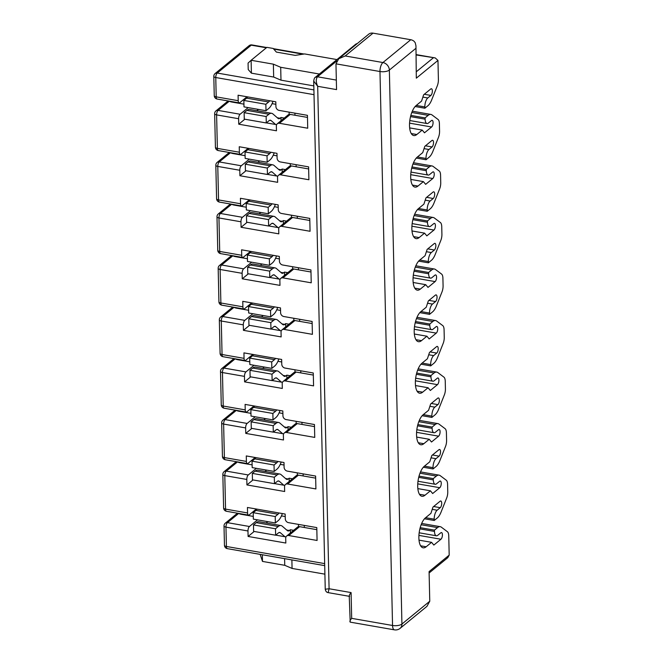 <?xml version="1.0" encoding="UTF-8"?>
<svg xmlns="http://www.w3.org/2000/svg" width="663" height="663" viewBox="0 0 663 663"><rect width="100%" height="100%" fill="white"/><g stroke="black" fill="none" stroke-linecap="round" stroke-linejoin="round"><path stroke-width="0.99" d="M328.144 592.623L329.088 588.744L325.26 589.241C325.649 591.305 326.619 592.432 328.135 592.623L349.252 596.302M278.269 526.48A14.014 5.793 -80.1 0 1 280.971 525.56L258.968 521.715A14.014 5.793 99.9 0 0 256.266 522.643L278.269 526.48L275.485 528.767L275.634 535.207L253.622 531.37L253.481 524.922L275.485 528.767M256.266 522.643L253.481 524.922M418.925 535.397L440.953 539.243A3.506 1.45 99.9 0 0 442.403 535.497A3.506 1.45 99.9 0 0 441.483 532.571A3.506 1.45 99.9 0 0 440.812 532.803L437.713 535.331A7.011 2.892 -80.1 0 1 436.37 535.795A7.011 2.892 -80.1 0 1 434.48 531.428L419.886 528.883M421.146 524.748L437.539 527.607A14.014 5.793 -80.1 0 1 440.24 526.679A14.014 5.793 -80.1 0 1 441.367 527.184L447.426 531.734A7.011 2.892 -80.1 0 1 448.752 535.853L449.191 555.13L447.79 557.682L429.118 572.981M231.602 255.545L219.445 265.507A3.506 2.876 50.7 0 1 221.591 265.001A3.506 1.45 99.9 0 0 220.124 269.485L220.878 302.983A3.506 1.45 99.9 0 0 221.823 305.162L243.835 309.008A3.506 1.45 -80.1 0 1 242.89 306.82L242.766 301.342L280.49 307.922L280.598 312.754A3.506 2.876 50.7 0 0 283.814 316.524L312.107 321.464L312.406 334.343L284.112 329.412A3.506 2.876 50.7 0 0 281.957 329.917A3.506 2.876 50.7 0 0 281.037 332.08L281.145 336.912L243.42 330.331L249.512 325.342M316.831 529.671L299.61 526.662A3.506 2.876 -129.3 0 0 297.463 527.176L286.64 536.044A3.506 2.876 50.7 0 0 285.712 538.207L285.828 543.038L248.103 536.458L254.194 531.461M280.971 525.56A14.014 5.793 -80.1 0 1 282.281 526.207L287.386 530.64A7.011 2.892 99.9 0 0 288.032 530.964A7.011 2.892 99.9 0 0 289.383 530.499L290.311 529.737L293.626 530.317M284.974 536.74L280.416 532.787A7.011 2.892 99.9 0 0 279.769 532.464A7.011 2.892 99.9 0 0 278.419 532.928L275.634 535.207M237.453 513.203L225.296 523.165A3.506 2.876 50.7 0 1 227.442 522.651A3.506 1.45 99.9 0 0 225.967 527.143L226.406 546.469L324.655 563.608M291.877 559.912L292.068 568.431L284.75 565.307L284.593 558.636M350.205 622.109A7.011 2.892 -80.1 0 0 350.42 622.176L394.435 629.85A7.011 2.892 99.9 0 1 392.546 625.482L351.68 618.347C350.031 620.286 349.534 621.538 350.205 622.109L349.235 595.838M349.625 596.344C348.953 595.772 349.442 594.52 351.092 592.581L329.088 588.744L317.685 86.314C315.878 82.212 315.812 79.038 317.486 76.792L315.356 77.289L355.542 44.355A3.506 2.876 -129.3 0 1 356.984 43.799M433.635 506.524L440.24 507.676A3.506 1.45 99.9 0 0 441.691 503.938A3.506 1.45 99.9 0 0 440.771 501.004A3.506 1.45 99.9 0 0 440.091 501.236L432.98 507.062L430.917 513.353L425.505 517.786A15.771 6.514 99.9 0 0 418.975 534.627A15.771 6.514 99.9 0 0 423.127 547.812A15.771 6.514 99.9 0 0 426.16 546.768L431.572 542.334L419.008 540.146M250.506 251.368L243.338 257.244A3.506 1.45 -80.1 0 1 242.666 257.476A3.506 1.45 -80.1 0 1 241.722 255.288L241.597 249.81L279.322 256.399L279.43 261.222A3.506 2.876 50.7 0 0 282.645 264.993L310.939 269.932L311.229 282.811L282.935 277.88A3.506 2.876 50.7 0 0 280.789 278.385A3.506 2.876 50.7 0 0 279.869 280.548L279.977 285.38L242.252 278.8L248.343 273.811M437.539 527.607L434.447 530.135L434.48 531.428M434.447 530.135L420.201 527.657M284.75 565.307L262.49 561.42L260.153 554.376M285.968 536.914L275.725 535.132M292.068 568.431L324.895 574.158M248.103 536.458L247.979 530.98A3.506 1.45 -80.1 0 1 249.445 526.497L257.542 519.858M253.283 516.402L241.407 514.331A7.011 2.76 -1.3 0 1 238.68 513.444L238.605 513.402M440.953 539.243L433.842 545.069L431.572 542.334M266.161 522.974L267.786 521.648M285.223 516.56L281.435 515.897M419.977 473.216L436.37 476.075L433.279 478.603L433.312 479.896A7.011 2.892 -80.1 0 0 435.193 484.263A7.011 2.892 -80.1 0 0 436.544 483.799L439.644 481.272A3.506 1.45 99.9 0 1 440.315 481.04A3.506 1.45 99.9 0 1 441.235 483.965A3.506 1.45 99.9 0 1 439.784 487.711L432.674 493.537L430.403 490.802L424.991 495.236A15.771 6.514 99.9 0 1 421.958 496.28A15.771 6.514 99.9 0 1 417.806 483.095A15.771 6.514 99.9 0 1 424.337 466.255L429.748 461.821L431.812 455.531L438.923 449.705A3.506 1.45 99.9 0 1 439.602 449.473A3.506 1.45 99.9 0 1 440.522 452.406A3.506 1.45 99.9 0 1 439.072 456.144L435.981 458.68A7.011 2.892 -80.1 0 0 433.03 467.655L433.063 468.948L436.155 466.412A14.014 5.793 -80.1 0 0 439.859 460.661L445.495 446.522A7.011 2.892 -80.1 0 0 446.589 440.423L446.414 432.79A7.011 2.892 -80.1 0 0 445.088 428.671L439.03 424.121A14.014 5.793 -80.1 0 0 437.903 423.616A14.014 5.793 -80.1 0 0 435.201 424.544L432.11 427.08L432.135 428.364A7.011 2.892 -80.1 0 0 434.025 432.732A7.011 2.892 -80.1 0 0 435.376 432.268L438.467 429.74A3.506 1.45 99.9 0 1 439.146 429.508A3.506 1.45 99.9 0 1 440.066 432.433A3.506 1.45 99.9 0 1 438.616 436.179L431.505 442.006L429.234 439.271L416.671 437.083M419.033 476.125L433.279 478.603M430.403 490.802L417.839 488.614M290.386 532.969L290.311 529.737M286.64 536.044A3.506 2.876 50.7 0 1 288.786 535.538L317.08 540.469L316.79 527.591L288.496 522.651A3.506 2.876 50.7 0 1 285.281 518.88L285.165 514.049L247.44 507.468L247.564 512.947A3.506 1.45 -80.1 0 0 248.509 515.134L226.506 511.289A3.506 1.45 99.9 0 1 225.561 509.109L247.564 512.947M436.37 476.075A14.014 5.793 -80.1 0 1 439.072 475.147A14.014 5.793 -80.1 0 1 440.199 475.653L446.257 480.203A7.011 2.892 -80.1 0 1 447.583 484.321L447.757 491.954A7.011 2.892 -80.1 0 1 446.663 498.054L441.028 512.192A14.014 5.793 -80.1 0 1 437.323 517.944L434.232 520.48L434.199 519.187A7.011 2.892 -80.1 0 1 437.149 510.212L440.24 507.676M225.296 523.165A3.506 3.506 0 0 0 224.011 525.958L224.45 545.276A3.506 1.376 -1.3 0 0 226.406 546.469A3.506 1.45 -80.1 0 0 226.912 548.376A3.506 1.45 -80.1 0 0 227.351 548.649L324.704 565.638M449.191 555.13L429.085 571.605L429.765 601.233L426.955 606.338L400.087 628.367A7.011 5.76 -129.3 0 0 401.927 624.04L429.765 601.233M262.49 561.42L262.341 554.757M242.252 278.8L242.128 273.322A3.506 1.45 -80.1 0 1 243.603 268.838L251.7 262.2M256.349 509.027L249.189 514.902A3.506 1.45 -80.1 0 1 248.509 515.134M415.295 267.09L431.696 269.949A14.014 5.793 -80.1 0 1 434.398 269.021A14.014 5.793 -80.1 0 1 435.516 269.526L441.583 274.076A7.011 2.892 -80.1 0 1 442.909 278.195L443.083 285.828A7.011 2.892 -80.1 0 1 441.989 291.927L436.345 306.066A14.014 5.793 -80.1 0 1 432.641 311.817L429.549 314.353L429.525 313.06A7.011 2.892 -80.1 0 1 432.467 304.085L435.558 301.549A3.506 1.45 99.9 0 0 437.016 297.811A3.506 1.45 99.9 0 0 436.088 294.878A3.506 1.45 99.9 0 0 435.417 295.11L428.306 300.944L426.243 307.226L420.831 311.66A15.771 6.514 99.9 0 0 414.3 328.5A15.771 6.514 99.9 0 0 418.444 341.685A15.771 6.514 99.9 0 0 421.486 340.641L426.897 336.207L414.334 334.019M424.486 518.781L434.232 520.48M423.317 467.249L433.063 468.948M431.298 403.46L437.903 404.612A3.506 1.45 99.9 0 0 439.354 400.875A3.506 1.45 99.9 0 0 438.434 397.941A3.506 1.45 99.9 0 0 437.754 398.173L430.643 403.999L428.58 410.289L423.168 414.723A15.771 6.514 99.9 0 0 416.637 431.563A15.771 6.514 99.9 0 0 420.79 444.749A15.771 6.514 99.9 0 0 423.823 443.704L429.234 439.271M278.634 422.497L256.622 418.651A14.014 5.793 99.9 0 0 253.921 419.58L275.932 423.417A14.014 5.793 -80.1 0 1 278.634 422.497A14.014 5.793 -80.1 0 1 279.935 423.143L285.04 427.577A7.011 2.892 99.9 0 0 285.695 427.9A7.011 2.892 99.9 0 0 287.046 427.436L287.974 426.682L291.289 427.254M282.886 413.497L279.098 412.834M314.494 426.607L301.988 424.428L301.938 422.339M255.205 416.795L247.108 423.433A3.506 1.45 -80.1 0 0 245.633 427.917L245.758 433.395L283.482 439.975L283.374 435.143A3.506 2.876 50.7 0 1 284.303 432.98L295.126 424.113A3.506 2.876 -129.3 0 1 297.273 423.599L301.988 424.428M254.012 405.963L246.843 411.839A3.506 1.45 -80.1 0 1 246.172 412.071A3.506 1.45 -80.1 0 1 245.227 409.883L245.103 404.405L282.828 410.985L282.935 415.817A3.506 2.876 50.7 0 0 286.151 419.588L314.453 424.527L314.743 437.406L286.449 432.475A3.506 2.876 50.7 0 0 284.303 432.98M280.026 410.496L279.67 411.441A14.014 5.793 -80.1 0 1 275.8 417.624L273.015 419.903L251.012 416.066L250.863 409.626L272.866 413.463L273.015 419.903M250.863 409.626L253.647 407.339L275.651 411.184A7.011 2.892 99.9 0 0 276.703 409.925M272.866 413.463L275.651 411.184M254.7 406.079A7.011 2.892 -80.1 0 1 253.647 407.339M256.374 468.327L248.277 474.965A3.506 1.45 -80.1 0 0 246.81 479.448L224.798 475.611L225.561 509.109A3.506 1.376 178.7 0 1 223.787 508.347A3.506 1.376 178.7 0 1 223.605 507.916A3.506 3.506 0 0 0 226.506 511.289M252.114 464.871L240.238 462.799L240.23 462.36M237.437 461.871L237.511 461.912A7.011 2.76 -1.3 0 0 240.238 462.799M248.608 310.276L236.732 308.204A7.011 2.76 -1.3 0 1 234.006 307.317L233.931 307.276M232.771 307.077L220.613 317.038A3.506 2.876 50.7 0 1 222.768 316.533A3.506 1.45 99.9 0 0 221.293 321.016L222.055 354.514A3.506 1.45 99.9 0 0 222.992 356.694L245.003 360.539A3.506 1.45 -80.1 0 1 244.059 358.351L243.934 352.873L281.659 359.454L281.767 364.285A3.506 2.876 50.7 0 0 284.982 368.056L313.276 372.996L313.574 385.874L285.281 380.943A3.506 2.876 50.7 0 0 283.126 381.449A3.506 2.876 50.7 0 0 282.206 383.612L282.314 388.443L244.589 381.863L250.68 376.874M243.835 309.008A3.506 1.45 -80.1 0 0 244.506 308.776L251.675 302.9M252.868 313.732L244.771 320.37A3.506 1.45 -80.1 0 0 243.296 324.853L221.293 321.016A3.506 1.376 -1.3 0 1 219.519 320.262A3.506 1.376 -1.3 0 1 219.337 319.831L220.091 353.321A3.506 3.506 0 0 0 222.992 356.694M416.472 318.621L432.864 321.48A14.014 5.793 -80.1 0 1 435.566 320.552A14.014 5.793 -80.1 0 1 436.693 321.058L442.751 325.608A7.011 2.892 -80.1 0 1 444.077 329.726L444.251 337.359A7.011 2.892 -80.1 0 1 443.157 343.459L437.522 357.597A14.014 5.793 -80.1 0 1 433.817 363.349L430.718 365.885L430.693 364.592A7.011 2.892 -80.1 0 1 433.635 355.617L436.735 353.081A3.506 1.45 99.9 0 0 438.185 349.343A3.506 1.45 99.9 0 0 437.257 346.409A3.506 1.45 99.9 0 0 436.585 346.641L429.475 352.467L427.411 358.758L422 363.191A15.771 6.514 99.9 0 0 415.469 380.032A15.771 6.514 99.9 0 0 419.613 393.217A15.771 6.514 99.9 0 0 422.654 392.173L428.066 387.739L415.502 385.551M437.903 404.612L434.804 407.148A7.011 2.892 -80.1 0 0 431.862 416.124L431.886 417.417L434.986 414.881A14.014 5.793 -80.1 0 0 438.691 409.129L444.326 394.991A7.011 2.892 -80.1 0 0 445.42 388.891L445.246 381.258A7.011 2.892 -80.1 0 0 443.92 377.139L437.862 372.589A14.014 5.793 -80.1 0 0 436.735 372.084A14.014 5.793 -80.1 0 0 434.033 373.012L430.942 375.548L430.967 376.833A7.011 2.892 -80.1 0 0 432.856 381.2A7.011 2.892 -80.1 0 0 434.207 380.736L437.298 378.208A3.506 1.45 99.9 0 1 437.978 377.976A3.506 1.45 99.9 0 1 438.898 380.902A3.506 1.45 99.9 0 1 437.447 384.648L430.337 390.474L428.066 387.739M422.149 415.718L431.886 417.417M416.695 373.062L430.942 375.548M420.98 364.186L430.718 365.885M432.864 321.48L429.773 324.016L429.798 325.301A7.011 2.892 -80.1 0 0 431.688 329.668A7.011 2.892 -80.1 0 0 433.038 329.204L436.13 326.677A3.506 1.45 99.9 0 1 436.809 326.445A3.506 1.45 99.9 0 1 437.729 329.37A3.506 1.45 99.9 0 1 436.279 333.116L429.168 338.942L426.897 336.207M415.527 321.53L429.773 324.016M413.074 277.739L435.11 281.584L427.991 287.411L425.729 284.676L420.317 289.109A15.771 6.514 99.9 0 1 417.276 290.154A15.771 6.514 99.9 0 1 413.132 276.968A15.771 6.514 99.9 0 1 419.662 260.128L425.074 255.694L427.129 249.412L434.248 243.578A3.506 1.45 99.9 0 1 434.92 243.346A3.506 1.45 99.9 0 1 435.84 246.28A3.506 1.45 99.9 0 1 434.389 250.017L431.298 252.553A7.011 2.892 -80.1 0 0 428.356 261.529L428.381 262.821L431.472 260.286A14.014 5.793 -80.1 0 0 435.177 254.534L440.82 240.396A7.011 2.892 -80.1 0 0 441.914 234.296L441.74 226.663A7.011 2.892 -80.1 0 0 440.414 222.544L434.348 217.994A14.014 5.793 -80.1 0 0 433.229 217.489A14.014 5.793 -80.1 0 0 430.527 218.417L427.436 220.953L427.461 222.238A7.011 2.892 -80.1 0 0 429.351 226.605A7.011 2.892 -80.1 0 0 430.701 226.149L433.793 223.613A3.506 1.45 99.9 0 1 434.472 223.381A3.506 1.45 99.9 0 1 435.392 226.307A3.506 1.45 99.9 0 1 433.942 230.053L426.823 235.879L424.56 233.144L419.149 237.586A15.771 6.514 99.9 0 1 416.107 238.622A15.771 6.514 99.9 0 1 411.963 225.437A15.771 6.514 99.9 0 1 418.486 208.596L423.897 204.163L425.961 197.881L433.08 192.046A3.506 1.45 99.9 0 1 433.751 191.814A3.506 1.45 99.9 0 1 434.671 194.748A3.506 1.45 99.9 0 1 433.221 198.486L430.13 201.022A7.011 2.892 -80.1 0 0 427.187 209.997L427.212 211.29L430.304 208.754A14.014 5.793 -80.1 0 0 434.008 203.002L439.644 188.864A7.011 2.892 -80.1 0 0 440.738 182.764L440.572 175.131A7.011 2.892 -80.1 0 0 439.246 171.013L433.179 166.463A14.014 5.793 -80.1 0 0 432.061 165.957A14.014 5.793 -80.1 0 0 429.359 166.885L426.259 169.421L426.292 170.706A7.011 2.892 -80.1 0 0 428.182 175.073A7.011 2.892 -80.1 0 0 429.533 174.618L432.624 172.082A3.506 1.45 99.9 0 1 433.295 171.85A3.506 1.45 99.9 0 1 434.224 174.775A3.506 1.45 99.9 0 1 432.773 178.521L425.654 184.347L423.392 181.612L417.98 186.054A15.771 6.514 99.9 0 1 414.939 187.09A15.771 6.514 99.9 0 1 410.787 173.905A15.771 6.514 99.9 0 1 417.317 157.065L422.729 152.631L424.792 146.349L431.903 140.515A3.506 1.45 99.9 0 1 432.583 140.283A3.506 1.45 99.9 0 1 433.503 143.216A3.506 1.45 99.9 0 1 432.052 146.954L428.961 149.49A7.011 2.892 -80.1 0 0 426.011 158.465L426.044 159.758L429.135 157.222A14.014 5.793 -80.1 0 0 432.84 151.471L438.475 137.332A7.011 2.892 -80.1 0 0 439.569 131.233L439.395 123.6A7.011 2.892 -80.1 0 0 438.069 119.481L432.011 114.931A14.014 5.793 -80.1 0 0 430.884 114.426A14.014 5.793 -80.1 0 0 428.182 115.354L425.091 117.89L425.124 119.174A7.011 2.892 -80.1 0 0 427.013 123.542A7.011 2.892 -80.1 0 0 428.364 123.086L431.456 120.55A3.506 1.45 99.9 0 1 432.127 120.318A3.506 1.45 99.9 0 1 433.055 123.243A3.506 1.45 99.9 0 1 431.596 126.989L424.486 132.815L422.223 130.081L416.812 134.523A15.771 6.514 99.9 0 1 413.77 135.559A15.771 6.514 99.9 0 1 409.618 122.373A15.771 6.514 99.9 0 1 416.149 105.533L421.56 101.099L423.624 94.817L430.735 88.983A3.506 1.45 99.9 0 1 431.414 88.751A3.506 1.45 99.9 0 1 432.334 91.685A3.506 1.45 99.9 0 1 430.884 95.422L427.792 97.958A7.011 2.892 -80.1 0 0 424.842 106.934L424.875 108.226L427.966 105.69A14.014 5.793 -80.1 0 0 431.671 99.939L437.307 85.8A7.011 2.892 -80.1 0 0 438.4 79.701L437.961 60.424L416.314 78.168L415.958 45.83L416.314 78.168M278.858 358.965L278.501 359.91A14.014 5.793 -80.1 0 1 274.631 366.092L271.847 368.371L249.843 364.534L249.694 358.095L252.479 355.807L274.482 359.653A7.011 2.892 99.9 0 0 275.535 358.393M253.531 354.548A7.011 2.892 -80.1 0 1 252.479 355.807M249.694 358.095L271.697 361.932L271.847 368.371M271.697 361.932L274.482 359.653M277.466 370.965L255.454 367.12A14.014 5.793 99.9 0 0 252.752 368.048L249.968 370.327L250.117 376.775L272.128 380.612L271.979 374.172L274.764 371.885A14.014 5.793 -80.1 0 1 277.466 370.965A14.014 5.793 -80.1 0 1 278.767 371.611L283.872 376.045A7.011 2.892 99.9 0 0 284.526 376.369A7.011 2.892 99.9 0 0 285.877 375.904L286.806 375.15L290.121 375.722M249.968 370.327L271.979 374.172M281.468 382.145L276.91 378.192A7.011 2.892 99.9 0 0 276.256 377.869A7.011 2.892 99.9 0 0 274.905 378.333L272.128 380.612M286.88 378.374L286.806 375.15M262.656 368.379L264.272 367.053M281.717 361.965L277.93 361.302M250.946 413.339L239.07 411.267A7.011 2.76 -1.3 0 1 236.343 410.38L236.268 410.339M235.116 410.14L222.959 420.102A3.506 2.876 50.7 0 1 225.105 419.588A3.506 1.45 99.9 0 0 223.63 424.08L224.392 457.578A3.506 1.45 99.9 0 0 225.337 459.757L247.34 463.603A3.506 1.45 -80.1 0 1 246.396 461.415L246.271 455.937L283.996 462.517L284.104 467.349A3.506 2.876 50.7 0 0 287.328 471.12L315.621 476.059L315.911 488.938L287.618 484.007A3.506 2.876 50.7 0 0 285.471 484.512A3.506 2.876 50.7 0 0 284.543 486.675L284.659 491.507L246.926 484.926L253.026 479.929M315.663 478.139L303.157 475.951L303.107 473.871M285.471 484.512L296.295 475.644A3.506 2.876 -129.3 0 1 298.441 475.131L303.157 475.951M274.557 483.6L284.8 485.382M275.211 516.527L275.352 522.966L253.349 519.129L253.2 512.69L275.211 516.527L277.996 514.248A7.011 2.892 99.9 0 0 279.04 512.98M257.037 509.143A7.011 2.892 -80.1 0 1 255.984 510.402L277.996 514.248M253.2 512.69L255.984 510.402M282.363 513.56L282.015 514.505A14.014 5.793 -80.1 0 1 278.137 520.687L275.352 522.966M236.285 461.672L224.127 471.633A3.506 2.876 50.7 0 1 226.274 471.12A3.506 1.45 99.9 0 0 224.798 475.611A3.506 1.376 -1.3 0 1 223.033 474.849A3.506 1.376 -1.3 0 1 222.843 474.426L223.605 507.916M255.18 457.495L248.02 463.371A3.506 1.45 -80.1 0 1 247.34 463.603M246.926 484.926L246.81 479.448M264.993 471.443L266.609 470.117M289.217 481.437L289.143 478.205L292.458 478.785M284.054 465.028L280.267 464.365M279.803 474.028L257.791 470.183A14.014 5.793 99.9 0 0 255.098 471.111L277.101 474.948A14.014 5.793 -80.1 0 1 279.803 474.028A14.014 5.793 -80.1 0 1 281.112 474.675L286.209 479.109A7.011 2.892 99.9 0 0 286.864 479.432A7.011 2.892 99.9 0 0 288.214 478.968L289.143 478.205M283.805 485.208L279.247 481.255A7.011 2.892 99.9 0 0 278.601 480.932A7.011 2.892 99.9 0 0 277.25 481.396L274.465 483.675L252.454 479.838L252.313 473.39L274.316 477.236L274.465 483.675M255.098 471.111L252.313 473.39M277.101 474.948L274.316 477.236M252.031 461.158L274.043 464.995L274.184 471.434L252.18 467.597L252.031 461.158L254.816 458.871L276.819 462.716A7.011 2.892 99.9 0 0 277.872 461.448M255.868 457.611A7.011 2.892 -80.1 0 1 254.816 458.871M274.043 464.995L276.819 462.716M281.195 462.028L280.839 462.973A14.014 5.793 -80.1 0 1 276.968 469.155L274.184 471.434M273.388 432.069L283.631 433.851M263.824 419.911L265.44 418.585M245.758 433.395L251.849 428.406M252.843 354.432L245.675 360.307A3.506 1.45 -80.1 0 1 245.003 360.539M249.777 361.807L237.901 359.736A7.011 2.76 -1.3 0 1 235.174 358.849L235.1 358.807M233.94 358.608L221.782 368.57A3.506 2.876 50.7 0 1 223.937 368.064A3.506 1.45 99.9 0 0 222.461 372.548L223.224 406.046A3.506 1.45 99.9 0 0 224.169 408.226L246.172 412.071M272.22 380.537L282.463 382.319M254.037 365.263L245.94 371.902A3.506 1.45 -80.1 0 0 244.465 376.385L222.461 372.548A3.506 1.376 -1.3 0 1 220.688 371.786A3.506 1.376 -1.3 0 1 220.506 371.363L221.26 404.853A3.506 3.506 0 0 0 224.169 408.226M244.589 381.863L244.465 376.385M313.326 375.076L296.104 372.067A3.506 2.876 -129.3 0 0 293.958 372.581L283.126 381.449M288.049 429.906L287.974 426.682M275.932 423.417L273.148 425.704L273.297 432.143L251.285 428.306L251.144 421.859L273.148 425.704M282.637 433.677L278.079 429.723A7.011 2.892 99.9 0 0 277.424 429.4A7.011 2.892 99.9 0 0 276.073 429.864L273.297 432.143M253.921 419.58L251.144 421.859M310.988 272.012L293.767 269.004A3.506 2.876 -129.3 0 0 291.612 269.518L280.789 278.385M312.157 323.544L294.936 320.536A3.506 2.876 -129.3 0 0 292.781 321.049L281.957 329.917M280.548 310.433L276.761 309.77M271.051 329.005L281.294 330.787M276.297 319.433L254.285 315.596A14.014 5.793 99.9 0 0 251.584 316.516L248.799 318.795L248.948 325.243L270.952 329.08L270.811 322.641L273.595 320.353A14.014 5.793 -80.1 0 1 276.297 319.433A14.014 5.793 -80.1 0 1 277.598 320.08L282.703 324.514A7.011 2.892 99.9 0 0 283.358 324.837A7.011 2.892 99.9 0 0 284.709 324.373L285.637 323.619L288.944 324.19M285.712 326.842L285.637 323.619M280.3 330.613L275.742 326.66A7.011 2.892 99.9 0 0 275.087 326.337A7.011 2.892 99.9 0 0 273.736 326.801L270.952 329.08M248.799 318.795L270.811 322.641M261.487 316.848L263.103 315.522M248.526 306.563L270.529 310.4L270.678 316.839L248.675 313.002L248.526 306.563L251.31 304.276L273.313 308.121A7.011 2.892 99.9 0 0 274.366 306.861M270.529 310.4L273.313 308.121M243.42 330.331L243.296 324.853M417.864 424.593L432.11 427.08M277.689 307.441L277.333 308.378A14.014 5.793 -80.1 0 1 273.463 314.56L270.678 316.839M252.363 303.016A7.011 2.892 -80.1 0 1 251.31 304.276M419.812 312.654L429.549 314.353M431.696 269.949L428.605 272.485L428.63 273.769A7.011 2.892 -80.1 0 0 430.519 278.137A7.011 2.892 -80.1 0 0 431.87 277.673L434.961 275.145A3.506 1.45 99.9 0 1 435.641 274.913A3.506 1.45 99.9 0 1 436.561 277.838A3.506 1.45 99.9 0 1 435.11 281.584M414.358 269.998L428.605 272.485M425.729 284.676L413.165 282.488M269.882 277.474L280.126 279.256M424.56 233.144L411.996 230.956M413.182 218.467L427.436 220.953M273.952 216.37L251.948 212.533A14.014 5.793 99.9 0 0 249.247 213.453L271.25 217.29A14.014 5.793 -80.1 0 1 273.952 216.37A14.014 5.793 -80.1 0 1 275.261 217.016L280.366 221.45A7.011 2.892 99.9 0 0 281.021 221.774A7.011 2.892 99.9 0 0 282.372 221.309L283.3 220.555L286.607 221.127M278.211 207.37L274.424 206.707M309.82 220.481L297.306 218.301L297.264 216.221M250.531 210.668L242.434 217.307A3.506 1.45 -80.1 0 0 240.959 221.79L241.083 227.268L278.808 233.848L278.7 229.017A3.506 2.876 50.7 0 1 279.62 226.854L290.444 217.986A3.506 2.876 -129.3 0 1 292.59 217.472L297.306 218.301M249.338 199.836L242.169 205.712A3.506 1.45 -80.1 0 1 241.498 205.944A3.506 1.45 -80.1 0 1 240.553 203.756L240.429 198.278L278.153 204.867L278.261 209.69A3.506 2.876 50.7 0 0 281.477 213.461L309.77 218.4L310.06 231.279L281.767 226.348A3.506 2.876 50.7 0 0 279.62 226.854M275.352 204.378L274.996 205.315A14.014 5.793 -80.1 0 1 271.126 211.497L268.341 213.776L246.329 209.939L246.188 203.5L268.192 207.337L268.341 213.776M246.188 203.5L248.973 201.221L270.976 205.058A7.011 2.892 99.9 0 0 272.029 203.798M268.192 207.337L270.976 205.058M250.017 199.953A7.011 2.892 -80.1 0 1 248.973 201.221M246.271 207.212L234.395 205.14A7.011 2.76 -1.3 0 1 231.66 204.254L231.586 204.212M230.434 204.013L218.276 213.975A3.506 2.876 50.7 0 1 220.423 213.469A3.506 1.45 99.9 0 0 218.956 217.953L219.71 251.451A3.506 1.45 99.9 0 0 220.655 253.631L242.666 257.476M260.31 265.316L261.935 263.99M276.521 255.91L276.164 256.846A14.014 5.793 -80.1 0 1 272.294 263.029L269.51 265.308L247.498 261.471L247.357 255.031L269.36 258.868L272.145 256.589A7.011 2.892 99.9 0 0 273.197 255.33M251.194 251.484A7.011 2.892 -80.1 0 1 250.142 252.744L272.145 256.589M418.643 261.123L428.381 262.821M247.357 255.031L250.142 252.744M315.348 77.298C314.643 77.463 314.088 78.723 313.707 81.068L317.685 86.314L336.547 89.604L335.967 63.839L338.768 58.725L345.199 55.957L373.029 33.15L410.753 39.73A7.011 5.76 50.7 0 1 413.919 41.139L415.195 42.672L415.958 45.83M247.44 258.744L235.564 256.672A7.011 2.76 -1.3 0 1 232.837 255.785L232.763 255.744M269.36 258.868L269.51 265.308M423.392 181.612L410.82 179.424M417.475 209.591L427.212 211.29M412.013 166.935L426.259 169.421M416.306 158.059L426.044 159.758M248.169 148.305L241.001 154.181A3.506 1.45 -80.1 0 1 240.321 154.413A3.506 1.45 -80.1 0 1 239.376 152.225L239.252 146.747L276.985 153.335L277.093 158.159A3.506 2.876 50.7 0 0 280.308 161.929L308.602 166.869L308.892 179.748L280.598 174.817A3.506 2.876 50.7 0 0 278.452 175.322A3.506 2.876 50.7 0 0 277.532 177.485L277.64 182.317L239.915 175.736L246.006 170.747M274.184 152.846L273.827 153.783A14.014 5.793 -80.1 0 1 269.949 159.965L267.172 162.244L245.161 158.407L245.02 151.968L247.796 149.689L269.808 153.526A7.011 2.892 99.9 0 0 270.86 152.266M248.849 148.421A7.011 2.892 -80.1 0 1 247.796 149.689M245.02 151.968L267.023 155.805L267.172 162.244M267.023 155.805L269.808 153.526M272.783 164.838L250.78 161.001A14.014 5.793 99.9 0 0 248.078 161.921L245.293 164.209L245.443 170.648L267.446 174.485L267.297 168.046L270.081 165.767A14.014 5.793 -80.1 0 1 272.783 164.838A14.014 5.793 -80.1 0 1 274.092 165.485L279.198 169.919A7.011 2.892 99.9 0 0 279.852 170.242A7.011 2.892 99.9 0 0 281.203 169.778L282.131 169.024L285.438 169.595M245.293 164.209L267.297 168.046M276.786 176.018L272.236 172.065A7.011 2.892 99.9 0 0 271.581 171.742A7.011 2.892 99.9 0 0 270.231 172.206L267.446 174.485M282.198 172.256L282.131 169.024M257.973 162.253L259.598 160.927M277.035 155.838L273.255 155.175M268.706 225.942L278.957 227.724M259.142 213.784L260.766 212.458M241.083 227.268L247.175 222.279M267.537 174.41L277.789 176.192M249.354 159.137L241.266 165.775A3.506 1.45 -80.1 0 0 239.791 170.258L217.779 166.421L218.541 199.919A3.506 1.45 99.9 0 0 219.486 202.099L241.498 205.944M239.915 175.736L239.791 170.258M229.265 152.482L217.108 162.443A3.506 2.876 50.7 0 1 219.254 161.938A3.506 1.45 99.9 0 0 217.779 166.421A3.506 1.376 -1.3 0 1 216.014 165.667A3.506 1.376 -1.3 0 1 215.823 165.236L216.586 198.734A3.506 3.506 0 0 0 219.486 202.099M228.097 100.95L215.939 110.912A3.506 2.876 50.7 0 1 218.086 110.406A3.506 1.45 99.9 0 0 216.61 114.89L217.373 148.388A3.506 1.45 99.9 0 0 218.318 150.576L240.321 154.413M245.103 155.681L233.227 153.609A7.011 2.76 -1.3 0 1 230.492 152.722L230.417 152.681M308.651 168.949L291.422 165.941A3.506 2.876 -129.3 0 0 289.275 166.454L278.452 175.322M283.374 223.787L283.3 220.555M271.25 217.29L268.474 219.577L268.614 226.017L246.611 222.18L246.462 215.74L268.474 219.577M277.963 227.55L273.405 223.597A7.011 2.892 99.9 0 0 272.75 223.274A7.011 2.892 99.9 0 0 271.399 223.738L268.614 226.017M249.247 213.453L246.462 215.74M279.38 258.901L275.593 258.238M275.12 267.902L253.117 264.065A14.014 5.793 99.9 0 0 250.415 264.985L272.427 268.822A14.014 5.793 -80.1 0 1 275.12 267.902A14.014 5.793 -80.1 0 1 276.43 268.548L281.535 272.982A7.011 2.892 99.9 0 0 282.189 273.305A7.011 2.892 99.9 0 0 283.54 272.841L284.468 272.087L287.775 272.659M279.131 279.082L274.573 275.128A7.011 2.892 99.9 0 0 273.918 274.805A7.011 2.892 99.9 0 0 272.568 275.269L269.783 277.548L247.78 273.711L247.631 267.264L269.642 271.109L269.783 277.548M250.415 264.985L247.631 267.264M272.427 268.822L269.642 271.109M284.543 275.319L284.468 272.087M247.001 96.773L239.832 102.649A3.506 1.45 -80.1 0 1 239.152 102.881A3.506 1.45 -80.1 0 1 238.208 100.693L238.083 95.215L275.808 101.804L275.924 106.635A3.506 2.876 50.7 0 0 279.14 110.398L307.433 115.337L307.723 128.216L279.43 123.285A3.506 2.876 50.7 0 0 277.283 123.79A3.506 2.876 50.7 0 0 276.363 125.953L276.471 130.785L238.746 124.205L238.622 118.727A3.506 1.45 -80.1 0 1 240.097 114.243L248.186 107.605M238.746 124.205L244.838 119.216M256.805 110.721L258.429 109.395M243.843 100.436L265.855 104.273L265.996 110.713L243.992 106.876L243.843 100.436L246.628 98.157L268.639 101.994A7.011 2.892 99.9 0 0 269.692 100.735M247.68 96.889A7.011 2.892 -80.1 0 1 246.628 98.157M307.483 117.417L290.253 114.409A3.506 2.876 -129.3 0 0 288.107 114.923L277.283 123.79M410.845 115.403L425.091 117.89M422.223 130.081L409.651 127.893M338.768 58.725L368.736 34.169A7.011 5.76 50.7 0 1 373.029 33.15M314.013 94.668L215.765 77.53A3.506 1.45 99.9 0 1 217.24 73.046L251.26 45.167A3.506 2.876 -129.3 0 0 249.106 45.672L215.094 73.552A3.506 2.876 -129.3 0 0 215.036 73.601M313.814 85.892L280.988 80.165L280.698 67.286L273.371 64.162L251.12 60.283L266.891 47.355L273.173 48.449L276.372 52.087L295.234 55.377L304.615 53.935L336.961 59.579M251.41 73.162L248.211 69.532L248.07 63.093L251.12 60.283L251.41 73.162L273.67 77.049L280.988 80.165M273.371 64.162L273.67 77.049M280.698 67.286L319.334 74.024M239.152 102.881L217.149 99.044A3.506 1.45 99.9 0 1 216.204 96.856L215.765 77.53A3.506 1.376 178.7 0 1 213.809 76.344A3.506 3.506 0 0 1 215.094 73.552A3.506 2.876 -129.3 0 1 217.24 73.046L313.906 89.903M243.934 104.149L232.058 102.077A7.011 2.76 -1.3 0 1 229.323 101.19L229.249 101.149M416.165 54.954L435.235 57.93L437.961 60.424M266.369 122.879L276.612 124.661M271.615 113.307L249.611 109.47A14.014 5.793 99.9 0 0 246.909 110.389L244.125 112.677L244.274 119.116L266.277 122.953L266.128 116.514L268.913 114.235A14.014 5.793 -80.1 0 1 271.615 113.307A14.014 5.793 -80.1 0 1 272.924 113.953L278.029 118.387A7.011 2.892 99.9 0 0 278.684 118.71A7.011 2.892 99.9 0 0 280.035 118.246L280.963 117.492L284.27 118.064M244.125 112.677L266.128 116.514M281.029 120.724L280.963 117.492M275.617 124.487L271.068 120.533A7.011 2.892 99.9 0 0 270.413 120.21A7.011 2.892 99.9 0 0 269.062 120.674L266.277 122.953M275.866 104.306L272.079 103.643M415.137 106.528L424.875 108.226M265.855 104.273L268.639 101.994M273.015 101.315L272.659 102.251A14.014 5.793 -80.1 0 1 268.78 108.434L265.996 110.713M242.89 306.82L220.878 302.983A3.506 1.376 178.7 0 1 219.113 302.22A3.506 1.376 178.7 0 1 218.923 301.789L218.168 268.3A3.506 1.376 -1.3 0 0 218.351 268.73A3.506 1.376 -1.3 0 0 220.124 269.485L242.128 273.322M280.416 532.787L279.04 532.546M224.011 525.958A3.506 1.376 -1.3 0 0 224.202 526.381A3.506 1.376 -1.3 0 0 225.967 527.143L247.979 530.98M420.615 545.806L426.16 546.768M351.68 618.347L351.092 592.581M238.68 513.444L227.442 522.651L249.445 526.497M304.325 527.483L304.276 525.403M286.681 530.027L289.383 530.499M419.447 494.275L424.991 495.236M299.61 526.662L288.786 535.538M418.718 477.352L433.312 479.896M241.398 513.891L241.407 514.331M232.837 255.785L221.591 265.001L243.603 268.838M432.226 509.358L437.149 510.212M425.621 517.695L434.199 519.187M432.467 454.992L439.072 456.144M431.058 457.826L435.981 458.68M424.453 466.164L433.03 467.655M418.278 442.743L423.823 443.704M417.756 483.866L439.784 487.711M284.344 426.964L287.046 427.436M297.273 423.599L286.449 432.475M237.511 461.912L226.274 471.12L248.277 474.965M234.006 307.317L222.768 316.533L244.771 320.37M417.11 391.211L422.654 392.173M429.889 406.295L434.804 407.148M423.284 414.632L431.862 416.124M417.64 370.153L434.033 373.012M416.381 374.288L430.967 376.833M415.419 380.802L437.447 384.648M430.13 351.929L436.735 353.081M428.721 354.763L433.635 355.617M422.107 363.1L430.693 364.592M415.941 339.68L421.486 340.641M415.212 322.757L429.798 325.301M414.242 329.271L436.279 333.116M252.752 368.048L274.764 371.885M283.167 375.432L285.877 375.904M239.07 411.267L239.061 410.828M236.343 410.38L225.105 419.588L247.108 423.433M298.441 475.131L287.618 484.007M225.337 459.757A3.506 3.506 0 0 1 222.436 456.384A3.506 1.376 178.7 0 0 222.619 456.815A3.506 1.376 178.7 0 0 224.392 457.578L246.396 461.415M285.513 478.495L288.214 478.968M279.247 481.255L277.872 481.015M222.436 456.384L221.674 422.895A3.506 1.376 -1.3 0 0 221.856 423.317A3.506 1.376 -1.3 0 0 223.63 424.08L245.633 427.917M244.059 358.351L222.055 354.514A3.506 1.376 178.7 0 1 220.282 353.752A3.506 1.376 178.7 0 1 220.091 353.321M235.174 358.849L223.937 368.064L245.94 371.902M237.901 359.736L237.893 359.296M245.227 409.883L223.224 406.046A3.506 1.376 178.7 0 1 221.45 405.284A3.506 1.376 178.7 0 1 221.26 404.853M300.82 372.896L300.77 370.808M296.104 372.067L285.281 380.943M276.91 378.192L275.535 377.951M278.079 429.723L276.703 429.483M281.999 323.9L284.709 324.373M251.584 316.516L273.595 320.353M275.742 326.66L274.366 326.42M299.651 321.364L299.601 319.276M294.936 320.536L284.112 329.412M416.588 432.334L438.616 436.179M418.809 421.685L435.201 424.544M417.549 425.82L432.135 428.364M236.732 308.204L236.724 307.765M428.961 300.397L435.558 301.549M427.552 303.231L432.467 304.085M420.939 311.569L429.525 313.06M414.035 271.225L428.63 273.769M414.773 288.148L420.317 289.109M293.767 269.004L282.935 277.88M413.604 236.616L419.149 237.586M414.126 215.558L430.527 218.417M412.867 219.693L427.461 222.238M411.905 226.207L433.942 230.053M279.662 220.837L282.372 221.309M292.59 217.472L281.767 226.348M234.395 205.14L234.387 204.701M231.66 204.254L220.423 213.469L242.434 217.307M241.722 255.288L219.71 251.451A3.506 1.376 178.7 0 1 217.945 250.689A3.506 1.376 178.7 0 1 217.754 250.266L216.992 216.768A3.506 1.376 -1.3 0 0 217.182 217.199A3.506 1.376 -1.3 0 0 218.956 217.953L240.959 221.79M419.77 260.037L428.356 261.529M426.384 251.7L431.298 252.553M298.483 269.833L298.433 267.753M427.792 248.865L434.389 250.017M415.643 48.54L389.355 70.079A7.011 5.76 50.7 0 0 382.924 62.546A7.011 2.892 99.9 0 0 379.974 71.521A7.011 2.76 -1.3 0 0 389.355 70.079L401.927 624.04A7.011 2.76 -1.3 0 1 392.546 625.482L379.974 71.521L335.967 63.839M412.436 185.085L417.98 186.054M426.624 197.334L433.221 198.486M425.215 200.168L430.13 201.022M418.602 208.505L427.187 209.997M412.958 164.026L429.359 166.885M411.698 168.162L426.292 170.706M410.737 174.676L432.773 178.521M425.455 145.81L432.052 146.954M424.047 148.636L428.961 149.49M417.433 156.974L426.011 158.465M248.078 161.921L270.081 165.767M278.493 169.305L281.203 169.778M240.553 203.756L218.541 199.919A3.506 1.376 178.7 0 1 216.776 199.157A3.506 1.376 178.7 0 1 216.586 198.734M230.492 152.722L219.254 161.938L241.266 165.775M218.318 150.576A3.506 3.506 0 0 1 215.417 147.203A3.506 1.376 178.7 0 0 215.608 147.625A3.506 1.376 178.7 0 0 217.373 148.388L239.376 152.225M233.227 153.609L233.21 153.17M296.137 166.769L296.096 164.689M291.422 165.941L280.598 174.817M272.236 172.065L270.852 171.825M235.564 256.672L235.556 256.233M273.405 223.597L272.029 223.356M280.83 272.369L283.54 272.841M274.573 275.128L273.197 274.888M215.417 147.203L214.655 113.704A3.506 1.376 -1.3 0 0 214.845 114.135A3.506 1.376 -1.3 0 0 216.61 114.89L238.622 118.727M411.789 112.495L428.182 115.354M410.53 116.63L425.124 119.174M409.568 123.144L431.596 126.989M411.259 133.553L416.812 134.523M345.199 55.957L382.924 62.546L410.753 39.73M266.352 47.794L251.26 45.167A3.506 1.45 -80.1 0 1 251.932 44.935A3.506 3.506 0 0 0 249.106 45.672M302.983 54.184L273.736 49.087M238.208 100.693L216.204 96.856A3.506 1.376 178.7 0 1 214.431 96.094A3.506 1.376 178.7 0 1 214.248 95.671L213.809 76.344M232.058 102.077L232.042 101.638M229.323 101.19L218.086 110.406L240.097 114.243M336.332 80.082L317.486 76.792L336.787 60.979M433.204 57.921L416.538 71.579M290.253 114.409L279.43 123.285M294.969 115.238L294.927 113.158M246.909 110.389L268.913 114.235M271.068 120.533L269.684 120.293M277.325 117.774L280.035 118.246M422.87 97.105L427.792 97.958M416.265 105.442L424.842 106.934M424.287 94.279L430.884 95.422M419.165 532.795L436.37 535.795M224.45 545.276A3.506 3.506 0 0 0 227.351 548.649M421.676 523.438L440.24 526.679M417.997 481.263L435.193 484.263M420.508 471.907L439.072 475.147M298.466 524.392L298.516 526.679M296.129 421.328L296.179 423.616M418.171 368.843L436.735 372.084M415.66 378.2L432.856 381.2M416.994 317.312L435.566 320.552M414.491 326.668L431.688 329.668M297.297 472.86L297.347 475.147M294.96 369.797L295.01 372.084M293.784 318.265L293.842 320.552M419.339 420.375L437.903 423.616M416.828 429.732L434.025 432.732M415.825 265.78L434.398 269.021M413.322 275.137L430.519 278.137M218.923 301.789A3.506 3.506 0 0 0 221.823 305.162M414.657 214.248L433.229 217.489M412.154 223.605L429.351 226.605M291.447 215.202L291.505 217.489M313.707 81.11L325.243 589.241M413.488 162.717L432.061 165.957M410.985 172.073L428.182 175.073M292.615 266.733L292.673 269.021M394.435 629.85A7.011 7.011 0 0 0 400.087 628.367M290.278 163.67L290.328 165.957M217.754 250.266A3.506 3.506 0 0 0 220.655 253.631M412.32 111.185L430.884 114.426M409.809 120.542L427.013 123.542M304.044 54.026L273.371 48.672M266.7 47.512L251.932 44.935M214.248 95.671A3.506 3.506 0 0 0 217.149 99.044M416.157 54.598L435.235 57.93M289.109 112.138L289.159 114.426M219.445 265.507A3.506 3.506 0 0 0 218.168 268.3M224.127 471.633A3.506 3.506 0 0 0 222.843 474.426M357.233 43.601A3.506 3.506 0 0 0 355.542 44.355M221.782 368.57A3.506 3.506 0 0 0 220.506 371.363M222.959 420.102A3.506 3.506 0 0 0 221.674 422.895M217.108 162.443A3.506 3.506 0 0 0 215.823 165.236M218.276 213.975A3.506 3.506 0 0 0 216.992 216.768M215.939 110.912A3.506 3.506 0 0 0 214.655 113.704M220.613 317.038A3.506 3.506 0 0 0 219.337 319.831"/></g></svg>

